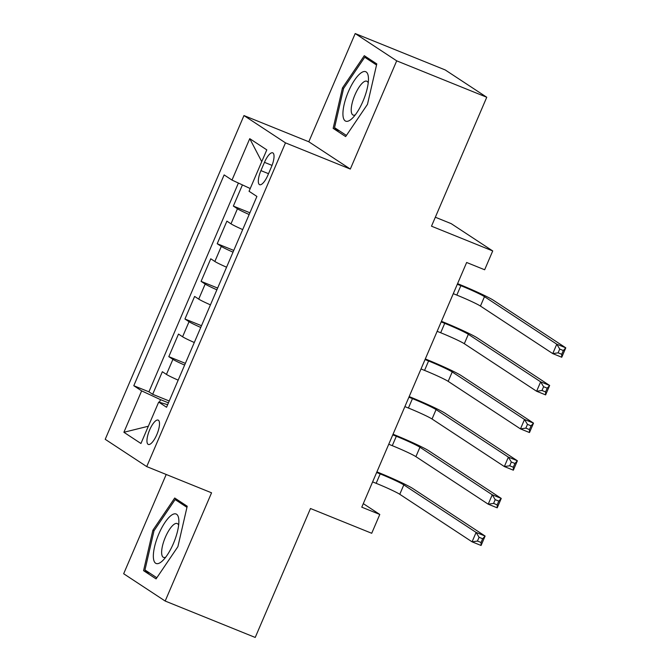 <?xml version="1.0" encoding="UTF-8"?>
<svg xmlns="http://www.w3.org/2000/svg" width="671" height="671" viewBox="0 0 671 671"><rect width="100%" height="100%" fill="white"/><g stroke="black" fill="none" stroke-linecap="round" stroke-linejoin="round"><path stroke-width="1.01" d="M156.821 434.632A13.126 4.219 -68 0 0 158.155 420.105A13.126 4.219 -68 0 0 149.641 429.918A13.126 4.219 -68 0 0 148.316 444.445A13.126 4.219 -68 0 0 156.821 434.632M166.207 474.472L123.665 573.747L165.175 601.04L255.223 637.45L310.48 508.517L371.717 533.277L379.786 514.456L363.296 503.619M243.967 115.563L105.213 439.304L146.723 466.597L285.477 142.856L243.967 115.563L308.803 141.774L350.312 169.067L396.704 60.843L355.194 33.55L308.803 141.774M355.194 33.55L445.242 69.96L486.752 97.253L431.495 226.186L492.724 250.946L451.214 223.653L435.328 217.228M396.704 60.843L486.752 97.253M242.424 184.911L233.349 206.081L249.906 212.774M242.701 229.574A16.414 0.998 -156.8 0 1 230.992 223.829L226.899 221.136L217.211 243.724L233.768 250.417M226.572 267.217A16.414 0.998 23.2 0 1 214.854 261.472L210.761 258.78L201.082 281.367L217.63 288.06M210.434 304.86A16.414 0.998 23.2 0 1 198.717 299.115L194.624 296.423L184.944 319.01L201.501 325.703M194.296 342.504A16.414 0.998 23.2 0 1 182.587 336.767L178.494 334.074L168.807 356.653L185.364 363.346M492.724 250.946L484.655 269.767L466.647 262.487L361.778 507.175L379.786 514.456M264.475 162.34L260.927 170.619A12.724 4.093 -68 0 0 259.635 184.701A12.724 4.093 -68 0 0 267.88 175.19L271.428 166.911A12.724 4.093 -68 0 0 272.72 152.829A12.724 4.093 -68 0 0 264.475 162.34L272.04 165.393M167.649 404.68L158.691 402.088L166.551 407.255L256.901 196.444L249.05 191.277L266.798 149.868L249.746 138.662L231.998 180.071L224.139 174.905L133.789 385.716L141.64 390.874L160.537 399.656L159.404 402.298M158.691 402.088L140.944 443.497L123.892 432.283L141.64 390.874M249.159 214.51A16.414 0.998 -156.8 0 1 237.442 208.773L233.349 206.081M238.406 183.04L148.92 391.83L152.678 394.305L169.226 400.998M178.167 380.147A16.414 0.998 23.2 0 1 166.45 374.41L162.357 371.717L152.678 394.305M184.617 365.091A16.414 0.998 -156.8 0 1 172.908 359.346L168.807 356.653M200.755 327.448A16.414 0.998 -156.8 0 1 189.037 321.703L184.944 319.01M216.884 289.805A16.414 0.998 -156.8 0 1 205.175 284.059L201.082 281.367M233.022 252.162A16.414 0.998 -156.8 0 1 221.313 246.416L217.211 243.724M350.312 169.067L285.477 142.856M165.175 601.04L211.558 492.808L146.723 466.597M168.438 402.843L160.537 399.656M250.224 188.534L231.998 180.071M148.92 391.83L133.789 385.716M261.749 161.652L249.746 138.662M123.892 432.283L148.35 426.228M342.47 87.918L333.151 128.354L345.649 136.574L367.473 104.349L376.792 63.913L364.294 55.693L342.47 87.918L343.627 88.387M156.075 578.888L177.89 546.672L187.209 506.236L174.712 498.016L152.887 530.233L143.569 570.669L156.075 578.888M339.593 130.954L333.151 128.354M150.01 573.277L143.569 570.669M154.053 530.702L152.887 530.233M453.286 293.672L456.825 295.097A20.516 1.25 -156.8 0 1 480.444 306.068L552.753 353.609L556.779 344.198L565.787 347.838L493.479 300.298A30.774 1.87 23.2 0 0 458.05 283.841L457.572 283.648M457.32 284.261L460.86 285.687A20.516 1.25 -156.8 0 1 484.479 296.657L556.779 344.198L559.731 349.071L558.121 352.837L561.719 354.296L563.338 350.53L559.731 349.071M563.338 350.53L565.787 347.838L561.753 357.249L552.753 353.609L558.121 352.837M561.753 357.249L561.719 354.296M362.986 101.22A26.672 8.572 -68 0 0 368.454 78.314A26.672 8.572 -68 0 0 361.367 72.678A26.672 8.572 -68 0 0 348.4 91.633A26.672 8.572 -68 0 0 343.099 116.536A26.672 8.572 -68 0 0 352.283 118.314A26.672 8.572 -68 0 0 362.986 101.22M368.22 82.91A18.26 5.871 -68 0 0 366.802 81.225A18.26 5.871 -68 0 0 354.959 94.863A18.26 5.871 -68 0 0 353.114 115.076A18.26 5.871 -68 0 0 355.303 114.85M346.412 135.441L334.552 127.641L343.577 88.463L364.722 57.245L376.54 65.012M369.721 59.266L364.722 57.245M178.838 519.95A26.672 8.572 -68 0 0 165.041 522.357A26.672 8.572 -68 0 0 153.382 557.542A26.672 8.572 -68 0 0 162.701 560.637A26.672 8.572 -68 0 0 178.872 520.637A26.672 8.572 -68 0 0 178.838 519.95M178.637 525.234A18.26 5.871 -68 0 0 177.219 523.539A18.26 5.871 -68 0 0 167.146 533.462A18.26 5.871 -68 0 0 161.661 553.34A18.26 5.871 -68 0 0 163.531 557.4A18.26 5.871 -68 0 0 165.729 557.165M156.838 577.765L144.97 569.964L154.003 530.786L175.139 499.568L186.957 507.335M180.138 501.589L175.139 499.568M437.148 331.315L440.688 332.749A20.516 1.25 -156.8 0 1 464.307 343.711L536.615 391.252L540.65 381.841L549.65 385.481L477.349 337.949A30.774 1.87 23.2 0 0 441.921 321.493L441.443 321.3M441.183 321.904L444.722 323.338A20.516 1.25 -156.8 0 1 468.341 334.301L540.65 381.841L543.594 386.714L541.983 390.48L545.59 391.939L547.201 388.173L543.594 386.714M547.201 388.173L549.65 385.481L545.624 394.892L536.615 391.252L541.983 390.48M545.624 394.892L545.59 391.939M421.011 368.958L424.558 370.392A20.516 1.25 -156.8 0 1 448.178 381.363L520.478 428.895L524.512 419.484L533.52 423.124L461.212 375.592A30.774 1.87 23.2 0 0 425.783 359.136L425.305 358.943M425.045 359.547L428.584 360.981A20.516 1.25 -156.8 0 1 452.212 371.952L524.512 419.484L527.465 424.366L525.854 428.123L529.453 429.583L531.063 425.817L527.465 424.366M531.063 425.817L533.52 423.124L529.486 432.543L520.478 428.895L525.854 428.123M529.486 432.543L529.453 429.583M404.881 406.601L408.421 408.035A20.516 1.25 -156.8 0 1 432.04 419.006L504.349 466.546L508.383 457.136L517.383 460.776L445.083 413.235A30.774 1.87 23.2 0 0 409.645 396.779L409.176 396.586M408.916 397.19L412.455 398.624A20.516 1.25 -156.8 0 1 436.075 409.595L508.383 457.136L511.327 462.009L509.717 465.775L513.315 467.226L514.934 463.46L511.327 462.009M514.934 463.46L517.383 460.776L513.349 470.186L504.349 466.546L509.717 465.775M513.349 470.186L513.315 467.226M388.744 444.244L392.283 445.678A20.516 1.25 -156.8 0 1 415.903 456.649L488.211 504.189L492.246 494.779L501.254 498.419L428.945 450.878A30.774 1.87 23.2 0 0 393.516 434.422L393.038 434.229M392.778 434.833L396.318 436.267A20.516 1.25 -156.8 0 1 419.937 447.238L492.246 494.779L495.198 499.652L493.579 503.418L497.186 504.869L498.796 501.103L495.198 499.652M498.796 501.103L501.254 498.419L497.219 507.83L488.211 504.189L493.579 503.418M497.219 507.83L497.186 504.869M372.606 481.887L376.154 483.321A20.516 1.25 -156.8 0 1 399.773 494.292L472.074 541.832L476.108 532.422L485.116 536.062L412.808 488.522A30.774 1.87 23.2 0 0 377.379 472.065L376.901 471.872M376.641 472.476L380.189 473.911A20.516 1.25 -156.8 0 1 403.808 484.881L476.108 532.422L479.06 537.295L477.45 541.061L481.048 542.512L482.659 538.754L479.06 537.295M482.659 538.754L485.116 536.062L481.082 545.473L472.074 541.832L477.45 541.061M481.082 545.473L481.048 542.512M230.992 223.829L237.442 208.773M166.45 374.41L172.908 359.346M182.587 336.767L189.037 321.703M198.717 299.115L205.175 284.059M214.854 261.472L221.313 246.416M268.526 173.688L260.927 170.619M460.86 285.687L456.825 295.097M484.479 296.657L480.444 306.068M444.722 323.338L440.688 332.749M468.341 334.301L464.307 343.711M428.584 360.981L424.558 370.392M452.212 371.952L448.178 381.363M412.455 398.624L408.421 408.035M436.075 409.595L432.04 419.006M396.318 436.267L392.283 445.678M419.937 447.238L415.903 456.649M380.189 473.911L376.154 483.321M403.808 484.881L399.773 494.292"/></g></svg>
